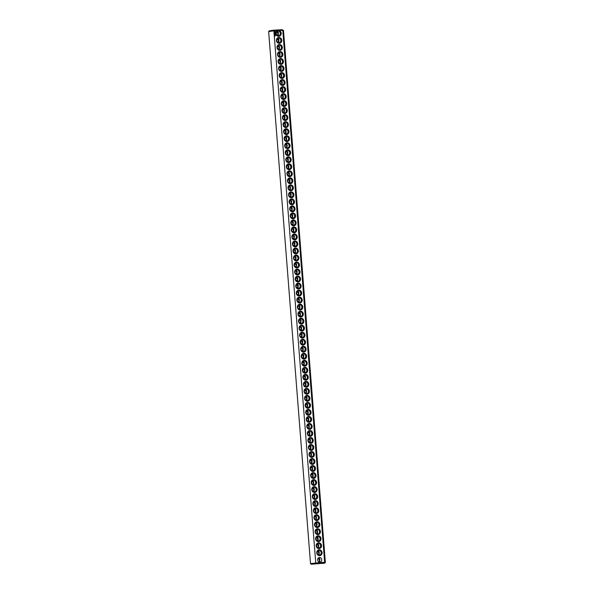 <?xml version="1.0" encoding="UTF-8"?>
<svg xmlns="http://www.w3.org/2000/svg" width="594" height="594" viewBox="0 0 594 594"><rect width="100%" height="100%" fill="white"/><g stroke="black" fill="none" stroke-linecap="round" stroke-linejoin="round"><path stroke-width="0.89" d="M320.827 562.54L324.628 562.325L324.176 563.067L324.725 563.171L311.256 564.226L315.77 563.543L315.748 562.83L273.879 30.814L268.644 31.579L310.514 563.595L319.55 562.615M273.789 30.183L273.879 30.814L277.68 30.598A2.933 2.68 79.2 0 0 278.772 36.316A2.933 2.68 79.2 0 0 278.957 30.524L282.751 30.309L324.628 562.325L325.356 562.421L283.487 30.405L282.195 29.7L273.789 30.183L269.275 30.829L268.651 31.556M319.639 555.642A2.933 2.68 79.2 0 0 321.614 551.135A2.933 2.68 79.2 0 0 316.981 551.395A2.933 2.68 79.2 0 0 319.639 555.642M319.089 548.626A2.933 2.68 79.2 0 0 321.064 544.119A2.933 2.68 79.2 0 0 316.424 544.379A2.933 2.68 79.2 0 0 319.089 548.626M318.54 541.609A2.933 2.68 79.2 0 0 320.515 537.095A2.933 2.68 79.2 0 0 315.874 537.362A2.933 2.68 79.2 0 0 318.54 541.609M317.983 534.593A2.933 2.68 79.2 0 0 319.958 530.078A2.933 2.68 79.2 0 0 315.325 530.345A2.933 2.68 79.2 0 0 317.983 534.593M317.434 527.576A2.933 2.68 79.2 0 0 319.409 523.062A2.933 2.68 79.2 0 0 314.768 523.329A2.933 2.68 79.2 0 0 317.434 527.576M316.884 520.552A2.933 2.68 79.2 0 0 318.852 516.045A2.933 2.68 79.2 0 0 314.219 516.305A2.933 2.68 79.2 0 0 316.884 520.552M316.327 513.535A2.933 2.68 79.2 0 0 318.302 509.028A2.933 2.68 79.2 0 0 313.662 509.288A2.933 2.68 79.2 0 0 316.327 513.535M315.778 506.519A2.933 2.68 79.2 0 0 317.753 502.004A2.933 2.68 79.2 0 0 313.112 502.272A2.933 2.68 79.2 0 0 315.778 506.519M315.221 499.502A2.933 2.68 79.2 0 0 317.196 494.988A2.933 2.68 79.2 0 0 312.563 495.255A2.933 2.68 79.2 0 0 315.221 499.502M314.672 492.485A2.933 2.68 79.2 0 0 316.647 487.971A2.933 2.68 79.2 0 0 312.006 488.238A2.933 2.68 79.2 0 0 314.672 492.485M314.122 485.461A2.933 2.68 79.2 0 0 316.097 480.954A2.933 2.68 79.2 0 0 311.456 481.222A2.933 2.68 79.2 0 0 314.122 485.461M313.565 478.445A2.933 2.68 79.2 0 0 315.54 473.938A2.933 2.68 79.2 0 0 310.9 474.198A2.933 2.68 79.2 0 0 313.565 478.445M313.016 471.428A2.933 2.68 79.2 0 0 314.991 466.921A2.933 2.68 79.2 0 0 310.35 467.181A2.933 2.68 79.2 0 0 313.016 471.428M312.459 464.411A2.933 2.68 79.2 0 0 314.434 459.897A2.933 2.68 79.2 0 0 309.801 460.164A2.933 2.68 79.2 0 0 312.459 464.411M311.909 457.395A2.933 2.68 79.2 0 0 313.884 452.88A2.933 2.68 79.2 0 0 309.244 453.148A2.933 2.68 79.2 0 0 311.909 457.395M311.36 450.378A2.933 2.68 79.2 0 0 313.335 445.864A2.933 2.68 79.2 0 0 308.694 446.131A2.933 2.68 79.2 0 0 311.36 450.378M310.803 443.354A2.933 2.68 79.2 0 0 312.778 438.847A2.933 2.68 79.2 0 0 308.145 439.107A2.933 2.68 79.2 0 0 310.803 443.354M310.254 436.338A2.933 2.68 79.2 0 0 312.229 431.831A2.933 2.68 79.2 0 0 307.588 432.09A2.933 2.68 79.2 0 0 310.254 436.338M309.697 429.321A2.933 2.68 79.2 0 0 311.672 424.807A2.933 2.68 79.2 0 0 307.039 425.074A2.933 2.68 79.2 0 0 309.697 429.321M309.147 422.304A2.933 2.68 79.2 0 0 311.122 417.79A2.933 2.68 79.2 0 0 306.482 418.057A2.933 2.68 79.2 0 0 309.147 422.304M308.598 415.288A2.933 2.68 79.2 0 0 310.573 410.773A2.933 2.68 79.2 0 0 305.932 411.041A2.933 2.68 79.2 0 0 308.598 415.288M308.041 408.271A2.933 2.68 79.2 0 0 310.016 403.757A2.933 2.68 79.2 0 0 305.383 404.024A2.933 2.68 79.2 0 0 308.041 408.271M307.492 401.247A2.933 2.68 79.2 0 0 309.467 396.74A2.933 2.68 79.2 0 0 304.826 397A2.933 2.68 79.2 0 0 307.492 401.247M306.942 394.23A2.933 2.68 79.2 0 0 308.91 389.723A2.933 2.68 79.2 0 0 304.277 389.983A2.933 2.68 79.2 0 0 306.942 394.23M306.385 387.214A2.933 2.68 79.2 0 0 308.36 382.699A2.933 2.68 79.2 0 0 303.72 382.967A2.933 2.68 79.2 0 0 306.385 387.214M305.836 380.197A2.933 2.68 79.2 0 0 307.811 375.683A2.933 2.68 79.2 0 0 303.17 375.95A2.933 2.68 79.2 0 0 305.836 380.197M305.279 373.181A2.933 2.68 79.2 0 0 307.254 368.666A2.933 2.68 79.2 0 0 302.621 368.933A2.933 2.68 79.2 0 0 305.279 373.181M304.729 366.156A2.933 2.68 79.2 0 0 306.704 361.649A2.933 2.68 79.2 0 0 302.064 361.909A2.933 2.68 79.2 0 0 304.729 366.156M304.18 359.14A2.933 2.68 79.2 0 0 306.155 354.633A2.933 2.68 79.2 0 0 301.514 354.893A2.933 2.68 79.2 0 0 304.18 359.14M303.623 352.123A2.933 2.68 79.2 0 0 305.598 347.616A2.933 2.68 79.2 0 0 300.958 347.876A2.933 2.68 79.2 0 0 303.623 352.123M303.074 345.107A2.933 2.68 79.2 0 0 305.049 340.592A2.933 2.68 79.2 0 0 300.408 340.859A2.933 2.68 79.2 0 0 303.074 345.107M302.517 338.09A2.933 2.68 79.2 0 0 304.492 333.576A2.933 2.68 79.2 0 0 299.859 333.843A2.933 2.68 79.2 0 0 302.517 338.09M301.967 331.073A2.933 2.68 79.2 0 0 303.942 326.559A2.933 2.68 79.2 0 0 299.302 326.826A2.933 2.68 79.2 0 0 301.967 331.073M301.418 324.049A2.933 2.68 79.2 0 0 303.393 319.542A2.933 2.68 79.2 0 0 298.752 319.802A2.933 2.68 79.2 0 0 301.418 324.049M300.861 317.033A2.933 2.68 79.2 0 0 302.836 312.526A2.933 2.68 79.2 0 0 298.203 312.786A2.933 2.68 79.2 0 0 300.861 317.033M300.312 310.016A2.933 2.68 79.2 0 0 302.287 305.502A2.933 2.68 79.2 0 0 297.646 305.769A2.933 2.68 79.2 0 0 300.312 310.016M299.762 302.999A2.933 2.68 79.2 0 0 301.73 298.485A2.933 2.68 79.2 0 0 297.097 298.752A2.933 2.68 79.2 0 0 299.762 302.999M275.401 35.996L274.836 35.662M275.364 35.44L274.822 35.447M275.349 35.261L274.777 34.927M275.282 34.69L274.896 34.497L275.237 34.756M274.94 34.489L275.23 34.192L274.74 34.749L275.304 34.712M275.222 33.695L274.718 34.103L275.222 33.695L274.68 33.695M275.208 33.531L274.628 33.361L275.178 33.568L275.178 33.123M275.059 32.581L274.68 33.064L274.888 32.596M275.252 31.549L274.294 31.601L274.651 32.306L275.297 31.742L274.643 31.237M299.205 295.983A2.933 2.68 79.2 0 0 301.18 291.468A2.933 2.68 79.2 0 0 296.54 291.736A2.933 2.68 79.2 0 0 299.205 295.983M298.656 288.966A2.933 2.68 79.2 0 0 300.631 284.452A2.933 2.68 79.2 0 0 295.99 284.719A2.933 2.68 79.2 0 0 298.656 288.966M298.099 281.942A2.933 2.68 79.2 0 0 300.074 277.435A2.933 2.68 79.2 0 0 295.441 277.695A2.933 2.68 79.2 0 0 298.099 281.942M297.549 274.925A2.933 2.68 79.2 0 0 299.524 270.418A2.933 2.68 79.2 0 0 294.884 270.678A2.933 2.68 79.2 0 0 297.549 274.925M297 267.909A2.933 2.68 79.2 0 0 298.975 263.394A2.933 2.68 79.2 0 0 294.334 263.662A2.933 2.68 79.2 0 0 297 267.909M296.443 260.892A2.933 2.68 79.2 0 0 298.418 256.378A2.933 2.68 79.2 0 0 293.778 256.645A2.933 2.68 79.2 0 0 296.443 260.892M295.894 253.876A2.933 2.68 79.2 0 0 297.869 249.361A2.933 2.68 79.2 0 0 293.228 249.629A2.933 2.68 79.2 0 0 295.894 253.876M295.337 246.852A2.933 2.68 79.2 0 0 297.312 242.345A2.933 2.68 79.2 0 0 292.679 242.604A2.933 2.68 79.2 0 0 295.337 246.852M294.787 239.835A2.933 2.68 79.2 0 0 296.762 235.328A2.933 2.68 79.2 0 0 292.122 235.588A2.933 2.68 79.2 0 0 294.787 239.835M294.238 232.818A2.933 2.68 79.2 0 0 296.213 228.304A2.933 2.68 79.2 0 0 291.572 228.571A2.933 2.68 79.2 0 0 294.238 232.818M293.681 225.802A2.933 2.68 79.2 0 0 295.656 221.287A2.933 2.68 79.2 0 0 291.023 221.555A2.933 2.68 79.2 0 0 293.681 225.802M293.132 218.785A2.933 2.68 79.2 0 0 295.107 214.271A2.933 2.68 79.2 0 0 290.466 214.538A2.933 2.68 79.2 0 0 293.132 218.785M292.575 211.768A2.933 2.68 79.2 0 0 294.55 207.254A2.933 2.68 79.2 0 0 289.917 207.521A2.933 2.68 79.2 0 0 292.575 211.768M292.025 204.744A2.933 2.68 79.2 0 0 294 200.237A2.933 2.68 79.2 0 0 289.36 200.497A2.933 2.68 79.2 0 0 292.025 204.744M291.476 197.728A2.933 2.68 79.2 0 0 293.451 193.221A2.933 2.68 79.2 0 0 288.81 193.481A2.933 2.68 79.2 0 0 291.476 197.728M290.919 190.711A2.933 2.68 79.2 0 0 292.894 186.197A2.933 2.68 79.2 0 0 288.261 186.464A2.933 2.68 79.2 0 0 290.919 190.711M290.369 183.695A2.933 2.68 79.2 0 0 292.345 179.18A2.933 2.68 79.2 0 0 287.704 179.447A2.933 2.68 79.2 0 0 290.369 183.695M289.82 176.678A2.933 2.68 79.2 0 0 291.788 172.163A2.933 2.68 79.2 0 0 287.154 172.431A2.933 2.68 79.2 0 0 289.82 176.678M289.263 169.654A2.933 2.68 79.2 0 0 291.238 165.147A2.933 2.68 79.2 0 0 286.598 165.407A2.933 2.68 79.2 0 0 289.263 169.654M288.714 162.637A2.933 2.68 79.2 0 0 290.689 158.13A2.933 2.68 79.2 0 0 286.048 158.39A2.933 2.68 79.2 0 0 288.714 162.637M288.157 155.621A2.933 2.68 79.2 0 0 290.132 151.114A2.933 2.68 79.2 0 0 285.499 151.373A2.933 2.68 79.2 0 0 288.157 155.621M287.607 148.604A2.933 2.68 79.2 0 0 289.582 144.09A2.933 2.68 79.2 0 0 284.942 144.357A2.933 2.68 79.2 0 0 287.607 148.604M287.058 141.587A2.933 2.68 79.2 0 0 289.033 137.073A2.933 2.68 79.2 0 0 284.392 137.34A2.933 2.68 79.2 0 0 287.058 141.587M286.501 134.571A2.933 2.68 79.2 0 0 288.476 130.056A2.933 2.68 79.2 0 0 283.835 130.324A2.933 2.68 79.2 0 0 286.501 134.571M285.952 127.547A2.933 2.68 79.2 0 0 287.927 123.04A2.933 2.68 79.2 0 0 283.286 123.3A2.933 2.68 79.2 0 0 285.952 127.547M285.395 120.53A2.933 2.68 79.2 0 0 287.37 116.023A2.933 2.68 79.2 0 0 282.737 116.283A2.933 2.68 79.2 0 0 285.395 120.53M284.845 113.513A2.933 2.68 79.2 0 0 286.82 108.999A2.933 2.68 79.2 0 0 282.18 109.266A2.933 2.68 79.2 0 0 284.845 113.513M284.296 106.497A2.933 2.68 79.2 0 0 286.271 101.982A2.933 2.68 79.2 0 0 281.63 102.25A2.933 2.68 79.2 0 0 284.296 106.497M283.739 99.48A2.933 2.68 79.2 0 0 285.714 94.966A2.933 2.68 79.2 0 0 281.081 95.233A2.933 2.68 79.2 0 0 283.739 99.48M283.19 92.464A2.933 2.68 79.2 0 0 285.165 87.949A2.933 2.68 79.2 0 0 280.524 88.216A2.933 2.68 79.2 0 0 283.19 92.464M282.64 85.439A2.933 2.68 79.2 0 0 284.608 80.933A2.933 2.68 79.2 0 0 279.974 81.192A2.933 2.68 79.2 0 0 282.64 85.439M282.083 78.423A2.933 2.68 79.2 0 0 284.058 73.916A2.933 2.68 79.2 0 0 279.418 74.176A2.933 2.68 79.2 0 0 282.083 78.423M281.534 71.406A2.933 2.68 79.2 0 0 283.509 66.892A2.933 2.68 79.2 0 0 278.868 67.159A2.933 2.68 79.2 0 0 281.534 71.406M280.977 64.39A2.933 2.68 79.2 0 0 282.952 59.875A2.933 2.68 79.2 0 0 278.319 60.143A2.933 2.68 79.2 0 0 280.977 64.39M280.427 57.373A2.933 2.68 79.2 0 0 282.402 52.859A2.933 2.68 79.2 0 0 277.762 53.126A2.933 2.68 79.2 0 0 280.427 57.373M279.878 50.349A2.933 2.68 79.2 0 0 281.853 45.842A2.933 2.68 79.2 0 0 277.212 46.102A2.933 2.68 79.2 0 0 279.878 50.349M279.321 43.332A2.933 2.68 79.2 0 0 281.296 38.825A2.933 2.68 79.2 0 0 276.656 39.085A2.933 2.68 79.2 0 0 279.321 43.332M277.68 30.598L278.957 30.524M278.445 35.692A2.257 2.057 79.2 0 0 280.294 33.064A2.257 2.057 79.2 0 0 276.225 33.702A2.257 2.057 79.2 0 0 278.445 35.692M315.77 563.543L324.176 563.067M319.869 562.043A2.257 2.057 79.2 0 0 321.718 559.407A2.257 2.057 79.2 0 0 317.649 560.045A2.257 2.057 79.2 0 0 319.869 562.043M324.725 563.171L325.356 562.421M319.32 555.019A2.257 2.057 79.2 0 0 321.168 552.39A2.257 2.057 79.2 0 0 317.099 553.029A2.257 2.057 79.2 0 0 319.32 555.019M318.77 548.002A2.257 2.057 79.2 0 0 320.612 545.374A2.257 2.057 79.2 0 0 316.543 546.012A2.257 2.057 79.2 0 0 318.77 548.002M318.213 540.986A2.257 2.057 79.2 0 0 320.062 538.357A2.257 2.057 79.2 0 0 315.993 538.996A2.257 2.057 79.2 0 0 318.213 540.986M317.664 533.969A2.257 2.057 79.2 0 0 319.513 531.333A2.257 2.057 79.2 0 0 315.436 531.972A2.257 2.057 79.2 0 0 317.664 533.969M317.107 526.952A2.257 2.057 79.2 0 0 318.956 524.316A2.257 2.057 79.2 0 0 314.887 524.955A2.257 2.057 79.2 0 0 317.107 526.952M316.557 519.936A2.257 2.057 79.2 0 0 318.406 517.3A2.257 2.057 79.2 0 0 314.337 517.938A2.257 2.057 79.2 0 0 316.557 519.936M316.008 512.912A2.257 2.057 79.2 0 0 317.849 510.283A2.257 2.057 79.2 0 0 313.781 510.922A2.257 2.057 79.2 0 0 316.008 512.912M315.451 505.895A2.257 2.057 79.2 0 0 317.3 503.267A2.257 2.057 79.2 0 0 313.231 503.905A2.257 2.057 79.2 0 0 315.451 505.895M314.902 498.878A2.257 2.057 79.2 0 0 316.751 496.25A2.257 2.057 79.2 0 0 312.682 496.888A2.257 2.057 79.2 0 0 314.902 498.878M314.345 491.862A2.257 2.057 79.2 0 0 316.194 489.226A2.257 2.057 79.2 0 0 312.125 489.864A2.257 2.057 79.2 0 0 314.345 491.862M313.795 484.845A2.257 2.057 79.2 0 0 315.644 482.209A2.257 2.057 79.2 0 0 311.575 482.848A2.257 2.057 79.2 0 0 313.795 484.845M313.246 477.828A2.257 2.057 79.2 0 0 315.087 475.193A2.257 2.057 79.2 0 0 311.018 475.831A2.257 2.057 79.2 0 0 313.246 477.828M312.689 470.804A2.257 2.057 79.2 0 0 314.538 468.176A2.257 2.057 79.2 0 0 310.469 468.815A2.257 2.057 79.2 0 0 312.689 470.804M312.14 463.788A2.257 2.057 79.2 0 0 313.988 461.159A2.257 2.057 79.2 0 0 309.92 461.798A2.257 2.057 79.2 0 0 312.14 463.788M311.583 456.771A2.257 2.057 79.2 0 0 313.432 454.143A2.257 2.057 79.2 0 0 309.363 454.781A2.257 2.057 79.2 0 0 311.583 456.771M311.033 449.755A2.257 2.057 79.2 0 0 312.882 447.119A2.257 2.057 79.2 0 0 308.813 447.757A2.257 2.057 79.2 0 0 311.033 449.755M310.484 442.738A2.257 2.057 79.2 0 0 312.325 440.102A2.257 2.057 79.2 0 0 308.256 440.741A2.257 2.057 79.2 0 0 310.484 442.738M309.927 435.714A2.257 2.057 79.2 0 0 311.776 433.085A2.257 2.057 79.2 0 0 307.707 433.724A2.257 2.057 79.2 0 0 309.927 435.714M309.377 428.697A2.257 2.057 79.2 0 0 311.226 426.069A2.257 2.057 79.2 0 0 307.157 426.707A2.257 2.057 79.2 0 0 309.377 428.697M308.828 421.681A2.257 2.057 79.2 0 0 310.669 419.052A2.257 2.057 79.2 0 0 306.601 419.691A2.257 2.057 79.2 0 0 308.828 421.681M308.271 414.664A2.257 2.057 79.2 0 0 310.12 412.028A2.257 2.057 79.2 0 0 306.051 412.667A2.257 2.057 79.2 0 0 308.271 414.664M307.722 407.647A2.257 2.057 79.2 0 0 309.571 405.011A2.257 2.057 79.2 0 0 305.494 405.65A2.257 2.057 79.2 0 0 307.722 407.647M307.165 400.631A2.257 2.057 79.2 0 0 309.014 397.995A2.257 2.057 79.2 0 0 304.945 398.633A2.257 2.057 79.2 0 0 307.165 400.631M306.615 393.607A2.257 2.057 79.2 0 0 308.464 390.978A2.257 2.057 79.2 0 0 304.395 391.617A2.257 2.057 79.2 0 0 306.615 393.607M306.066 386.59A2.257 2.057 79.2 0 0 307.907 383.962A2.257 2.057 79.2 0 0 303.838 384.6A2.257 2.057 79.2 0 0 306.066 386.59M305.509 379.573A2.257 2.057 79.2 0 0 307.358 376.945A2.257 2.057 79.2 0 0 303.289 377.584A2.257 2.057 79.2 0 0 305.509 379.573M304.96 372.557A2.257 2.057 79.2 0 0 306.808 369.921A2.257 2.057 79.2 0 0 302.74 370.559A2.257 2.057 79.2 0 0 304.96 372.557M304.403 365.54A2.257 2.057 79.2 0 0 306.252 362.904A2.257 2.057 79.2 0 0 302.183 363.543A2.257 2.057 79.2 0 0 304.403 365.54M303.853 358.524A2.257 2.057 79.2 0 0 305.702 355.888A2.257 2.057 79.2 0 0 301.633 356.526A2.257 2.057 79.2 0 0 303.853 358.524M303.304 351.5A2.257 2.057 79.2 0 0 305.145 348.871A2.257 2.057 79.2 0 0 301.076 349.51A2.257 2.057 79.2 0 0 303.304 351.5M302.747 344.483A2.257 2.057 79.2 0 0 304.596 341.854A2.257 2.057 79.2 0 0 300.527 342.493A2.257 2.057 79.2 0 0 302.747 344.483M302.198 337.466A2.257 2.057 79.2 0 0 304.046 334.83A2.257 2.057 79.2 0 0 299.977 335.469A2.257 2.057 79.2 0 0 302.198 337.466M301.648 330.45A2.257 2.057 79.2 0 0 303.489 327.814A2.257 2.057 79.2 0 0 299.421 328.452A2.257 2.057 79.2 0 0 301.648 330.45M301.091 323.433A2.257 2.057 79.2 0 0 302.94 320.797A2.257 2.057 79.2 0 0 298.871 321.436A2.257 2.057 79.2 0 0 301.091 323.433M300.542 316.409A2.257 2.057 79.2 0 0 302.391 313.781A2.257 2.057 79.2 0 0 298.314 314.419A2.257 2.057 79.2 0 0 300.542 316.409M299.985 309.392A2.257 2.057 79.2 0 0 301.834 306.764A2.257 2.057 79.2 0 0 297.765 307.402A2.257 2.057 79.2 0 0 299.985 309.392M299.435 302.376A2.257 2.057 79.2 0 0 301.284 299.747A2.257 2.057 79.2 0 0 297.215 300.386A2.257 2.057 79.2 0 0 299.435 302.376M275.208 34.266L274.725 34.229M275.156 34.69L274.762 34.719M275.126 33.301L274.651 33.331M274.94 32.655L274.807 33.056M298.886 295.359A2.257 2.057 79.2 0 0 300.727 292.723A2.257 2.057 79.2 0 0 296.658 293.362A2.257 2.057 79.2 0 0 298.886 295.359M298.329 288.342A2.257 2.057 79.2 0 0 300.178 285.707A2.257 2.057 79.2 0 0 296.109 286.345A2.257 2.057 79.2 0 0 298.329 288.342M297.78 281.326A2.257 2.057 79.2 0 0 299.628 278.69A2.257 2.057 79.2 0 0 295.56 279.329A2.257 2.057 79.2 0 0 297.78 281.326M297.223 274.302A2.257 2.057 79.2 0 0 299.072 271.673A2.257 2.057 79.2 0 0 295.003 272.312A2.257 2.057 79.2 0 0 297.223 274.302M296.673 267.285A2.257 2.057 79.2 0 0 298.522 264.657A2.257 2.057 79.2 0 0 294.453 265.295A2.257 2.057 79.2 0 0 296.673 267.285M296.124 260.269A2.257 2.057 79.2 0 0 297.965 257.64A2.257 2.057 79.2 0 0 293.896 258.279A2.257 2.057 79.2 0 0 296.124 260.269M295.567 253.252A2.257 2.057 79.2 0 0 297.416 250.616A2.257 2.057 79.2 0 0 293.347 251.255A2.257 2.057 79.2 0 0 295.567 253.252M295.018 246.235A2.257 2.057 79.2 0 0 296.866 243.599A2.257 2.057 79.2 0 0 292.797 244.238A2.257 2.057 79.2 0 0 295.018 246.235M294.461 239.211A2.257 2.057 79.2 0 0 296.309 236.583A2.257 2.057 79.2 0 0 292.241 237.221A2.257 2.057 79.2 0 0 294.461 239.211M293.911 232.195A2.257 2.057 79.2 0 0 295.76 229.566A2.257 2.057 79.2 0 0 291.691 230.205A2.257 2.057 79.2 0 0 293.911 232.195M293.362 225.178A2.257 2.057 79.2 0 0 295.203 222.55A2.257 2.057 79.2 0 0 291.134 223.188A2.257 2.057 79.2 0 0 293.362 225.178M292.805 218.161A2.257 2.057 79.2 0 0 294.654 215.525A2.257 2.057 79.2 0 0 290.585 216.164A2.257 2.057 79.2 0 0 292.805 218.161M292.255 211.145A2.257 2.057 79.2 0 0 294.104 208.509A2.257 2.057 79.2 0 0 290.035 209.147A2.257 2.057 79.2 0 0 292.255 211.145M291.706 204.128A2.257 2.057 79.2 0 0 293.547 201.492A2.257 2.057 79.2 0 0 289.478 202.131A2.257 2.057 79.2 0 0 291.706 204.128M291.149 197.104A2.257 2.057 79.2 0 0 292.998 194.476A2.257 2.057 79.2 0 0 288.929 195.114A2.257 2.057 79.2 0 0 291.149 197.104M290.6 190.087A2.257 2.057 79.2 0 0 292.448 187.459A2.257 2.057 79.2 0 0 288.372 188.098A2.257 2.057 79.2 0 0 290.6 190.087M290.043 183.071A2.257 2.057 79.2 0 0 291.892 180.442A2.257 2.057 79.2 0 0 287.823 181.081A2.257 2.057 79.2 0 0 290.043 183.071M289.493 176.054A2.257 2.057 79.2 0 0 291.342 173.418A2.257 2.057 79.2 0 0 287.273 174.057A2.257 2.057 79.2 0 0 289.493 176.054M288.944 169.038A2.257 2.057 79.2 0 0 290.785 166.402A2.257 2.057 79.2 0 0 286.716 167.04A2.257 2.057 79.2 0 0 288.944 169.038M288.387 162.021A2.257 2.057 79.2 0 0 290.236 159.385A2.257 2.057 79.2 0 0 286.167 160.024A2.257 2.057 79.2 0 0 288.387 162.021M287.838 154.997A2.257 2.057 79.2 0 0 289.686 152.368A2.257 2.057 79.2 0 0 285.617 153.007A2.257 2.057 79.2 0 0 287.838 154.997M287.281 147.98A2.257 2.057 79.2 0 0 289.13 145.352A2.257 2.057 79.2 0 0 285.061 145.99A2.257 2.057 79.2 0 0 287.281 147.98M286.731 140.964A2.257 2.057 79.2 0 0 288.58 138.328A2.257 2.057 79.2 0 0 284.511 138.974A2.257 2.057 79.2 0 0 286.731 140.964M286.182 133.947A2.257 2.057 79.2 0 0 288.023 131.311A2.257 2.057 79.2 0 0 283.954 131.95A2.257 2.057 79.2 0 0 286.182 133.947M285.625 126.93A2.257 2.057 79.2 0 0 287.474 124.295A2.257 2.057 79.2 0 0 283.405 124.933A2.257 2.057 79.2 0 0 285.625 126.93M285.075 119.906A2.257 2.057 79.2 0 0 286.924 117.278A2.257 2.057 79.2 0 0 282.855 117.916A2.257 2.057 79.2 0 0 285.075 119.906M284.526 112.89A2.257 2.057 79.2 0 0 286.367 110.261A2.257 2.057 79.2 0 0 282.298 110.9A2.257 2.057 79.2 0 0 284.526 112.89M283.969 105.873A2.257 2.057 79.2 0 0 285.818 103.245A2.257 2.057 79.2 0 0 281.749 103.883A2.257 2.057 79.2 0 0 283.969 105.873M283.42 98.856A2.257 2.057 79.2 0 0 285.269 96.221A2.257 2.057 79.2 0 0 281.192 96.859A2.257 2.057 79.2 0 0 283.42 98.856M282.863 91.84A2.257 2.057 79.2 0 0 284.712 89.204A2.257 2.057 79.2 0 0 280.643 89.843A2.257 2.057 79.2 0 0 282.863 91.84M282.313 84.823A2.257 2.057 79.2 0 0 284.162 82.187A2.257 2.057 79.2 0 0 280.093 82.826A2.257 2.057 79.2 0 0 282.313 84.823M281.764 77.799A2.257 2.057 79.2 0 0 283.605 75.171A2.257 2.057 79.2 0 0 279.536 75.809A2.257 2.057 79.2 0 0 281.764 77.799M281.207 70.783A2.257 2.057 79.2 0 0 283.056 68.154A2.257 2.057 79.2 0 0 278.987 68.793A2.257 2.057 79.2 0 0 281.207 70.783M280.658 63.766A2.257 2.057 79.2 0 0 282.506 61.137A2.257 2.057 79.2 0 0 278.438 61.776A2.257 2.057 79.2 0 0 280.658 63.766M280.101 56.749A2.257 2.057 79.2 0 0 281.95 54.113A2.257 2.057 79.2 0 0 277.881 54.752A2.257 2.057 79.2 0 0 280.101 56.749M279.551 49.733A2.257 2.057 79.2 0 0 281.4 47.097A2.257 2.057 79.2 0 0 277.331 47.735A2.257 2.057 79.2 0 0 279.551 49.733M279.002 42.709A2.257 2.057 79.2 0 0 280.843 40.08A2.257 2.057 79.2 0 0 276.774 40.719A2.257 2.057 79.2 0 0 279.002 42.709M283.472 30.391L282.195 29.7M320.047 563.565L315.741 563.862L320.047 563.565M276.373 34.274A2.257 2.057 79.2 0 0 276.203 33.383M317.797 560.617A2.257 2.057 79.2 0 0 317.627 559.726M317.248 553.601A2.257 2.057 79.2 0 0 317.077 552.71M316.142 539.567A2.257 2.057 79.2 0 0 315.971 538.676M313.38 504.477A2.257 2.057 79.2 0 0 313.209 503.586M312.273 490.436A2.257 2.057 79.2 0 0 312.102 489.545M307.306 427.279A2.257 2.057 79.2 0 0 307.135 426.388M316.691 546.584A2.257 2.057 79.2 0 0 316.52 545.693M315.585 532.551A2.257 2.057 79.2 0 0 315.414 531.652M315.035 525.527A2.257 2.057 79.2 0 0 314.865 524.636M314.486 518.51A2.257 2.057 79.2 0 0 314.315 517.619M313.929 511.493A2.257 2.057 79.2 0 0 313.758 510.602M312.83 497.46A2.257 2.057 79.2 0 0 312.659 496.562M311.724 483.419A2.257 2.057 79.2 0 0 311.553 482.528M311.167 476.403A2.257 2.057 79.2 0 0 310.996 475.512M310.617 469.386A2.257 2.057 79.2 0 0 310.447 468.495M310.068 462.37A2.257 2.057 79.2 0 0 309.897 461.479M309.511 455.353A2.257 2.057 79.2 0 0 309.34 454.455M308.962 448.329A2.257 2.057 79.2 0 0 308.791 447.438M308.405 441.312A2.257 2.057 79.2 0 0 308.234 440.421M307.855 434.296A2.257 2.057 79.2 0 0 307.685 433.405M306.749 420.262A2.257 2.057 79.2 0 0 306.578 419.371M306.2 413.246A2.257 2.057 79.2 0 0 306.029 412.347M305.643 406.222A2.257 2.057 79.2 0 0 305.479 405.331M305.093 399.205A2.257 2.057 79.2 0 0 304.922 398.314M304.544 392.189A2.257 2.057 79.2 0 0 304.373 391.298M303.987 385.172A2.257 2.057 79.2 0 0 303.816 384.281M303.437 378.155A2.257 2.057 79.2 0 0 303.267 377.257M302.888 371.131A2.257 2.057 79.2 0 0 302.717 370.24M302.331 364.115A2.257 2.057 79.2 0 0 302.16 363.224M301.782 357.098A2.257 2.057 79.2 0 0 301.611 356.207M301.225 350.081A2.257 2.057 79.2 0 0 301.054 349.19M300.675 343.065A2.257 2.057 79.2 0 0 300.505 342.174M300.126 336.048A2.257 2.057 79.2 0 0 299.955 335.15M299.569 329.024A2.257 2.057 79.2 0 0 299.398 328.133M299.02 322.007A2.257 2.057 79.2 0 0 298.849 321.116M298.463 314.991A2.257 2.057 79.2 0 0 298.292 314.1M297.913 307.974A2.257 2.057 79.2 0 0 297.743 307.083M297.364 300.958A2.257 2.057 79.2 0 0 297.193 300.059M296.807 293.941A2.257 2.057 79.2 0 0 296.636 293.042M296.257 286.917A2.257 2.057 79.2 0 0 296.087 286.026M295.708 279.9A2.257 2.057 79.2 0 0 295.537 279.009M295.151 272.884A2.257 2.057 79.2 0 0 294.98 271.993M294.602 265.867A2.257 2.057 79.2 0 0 294.431 264.976M294.045 258.85A2.257 2.057 79.2 0 0 293.874 257.952M293.495 251.826A2.257 2.057 79.2 0 0 293.325 250.935M292.946 244.81A2.257 2.057 79.2 0 0 292.775 243.919M292.389 237.793A2.257 2.057 79.2 0 0 292.218 236.902M291.84 230.776A2.257 2.057 79.2 0 0 291.669 229.885M291.283 223.76A2.257 2.057 79.2 0 0 291.112 222.869M290.733 216.743A2.257 2.057 79.2 0 0 290.563 215.845M290.184 209.719A2.257 2.057 79.2 0 0 290.013 208.828M289.627 202.703A2.257 2.057 79.2 0 0 289.456 201.812M289.078 195.686A2.257 2.057 79.2 0 0 288.907 194.795M288.521 188.669A2.257 2.057 79.2 0 0 288.357 187.778M287.971 181.653A2.257 2.057 79.2 0 0 287.8 180.754M287.422 174.629A2.257 2.057 79.2 0 0 287.251 173.738M286.865 167.612A2.257 2.057 79.2 0 0 286.694 166.721M286.315 160.595A2.257 2.057 79.2 0 0 286.145 159.704M285.766 153.579A2.257 2.057 79.2 0 0 285.595 152.688M285.209 146.562A2.257 2.057 79.2 0 0 285.038 145.671M284.66 139.545A2.257 2.057 79.2 0 0 284.489 138.647M284.103 132.521A2.257 2.057 79.2 0 0 283.932 131.63M283.553 125.505A2.257 2.057 79.2 0 0 283.383 124.614M283.004 118.488A2.257 2.057 79.2 0 0 282.833 117.597M282.447 111.472A2.257 2.057 79.2 0 0 282.276 110.581M281.898 104.455A2.257 2.057 79.2 0 0 281.727 103.564M281.341 97.438A2.257 2.057 79.2 0 0 281.17 96.54M280.791 90.414A2.257 2.057 79.2 0 0 280.62 89.523M280.242 83.398A2.257 2.057 79.2 0 0 280.071 82.507M279.685 76.381A2.257 2.057 79.2 0 0 279.514 75.49M279.135 69.364A2.257 2.057 79.2 0 0 278.965 68.473M278.586 62.348A2.257 2.057 79.2 0 0 278.415 61.449M278.029 55.324A2.257 2.057 79.2 0 0 277.858 54.433M277.48 48.307A2.257 2.057 79.2 0 0 277.309 47.416M276.923 41.29A2.257 2.057 79.2 0 0 276.752 40.399M278.096 35.685L278.348 33.709L276.596 32.069M277.316 31.423L278.467 32.744L277.294 35.395M319.52 562.028L319.772 560.053L318.718 561.738M318.74 557.766L319.891 559.088L319.772 560.053L318.02 558.412M318.971 555.011L319.223 553.036L317.471 551.395M318.191 550.749L319.334 552.071L318.169 554.722M318.414 547.995L318.666 546.02L316.914 544.379M317.634 543.733L318.785 545.054L317.612 547.705M317.864 540.971L318.117 539.003L316.364 537.362M317.085 536.709L318.236 538.038L317.062 540.689M317.315 533.954L317.56 531.986L315.815 530.338M316.535 529.692L317.679 531.014L316.513 533.672M316.758 526.937L317.01 524.962L315.258 523.321M315.978 522.675L317.129 523.997L315.956 526.648M316.208 519.921L316.461 517.946L314.709 516.305M315.429 515.659L316.572 516.98L315.407 519.631M315.659 512.904L315.904 510.929L314.159 509.288M314.872 508.642L316.023 509.964L314.85 512.615M315.102 505.888L315.355 503.912L313.602 502.272M314.323 501.626L315.473 502.947L314.3 505.598M314.553 498.863L314.798 496.896L313.053 495.248M313.773 494.602L314.917 495.923L313.751 498.581M313.996 491.847L314.248 489.879L312.496 488.231M313.216 487.585L314.367 488.907L313.194 491.565M313.446 484.83L313.699 482.855L311.947 481.214M312.667 480.568L313.81 481.89L312.644 484.541M312.897 477.814L313.142 475.839L311.397 474.198M312.11 473.552L313.261 474.873L312.095 477.524M312.34 470.797L312.593 468.822L310.84 467.181M311.56 466.535L312.711 467.857L311.538 470.507M311.791 463.78L312.043 461.805L310.291 460.164M311.011 459.511L312.154 460.84L310.989 463.491M311.234 456.756L311.486 454.789L309.734 453.14M310.454 452.494L311.605 453.816L310.432 456.474M310.684 449.74L310.937 447.772L309.184 446.124M309.905 445.478L311.056 446.799L309.882 449.458M310.135 442.723L310.38 440.748L308.635 439.107M309.355 438.461L310.499 439.783L309.333 442.433M309.578 435.706L309.83 433.731L308.078 432.09M308.798 431.444L309.949 432.766L308.776 435.417M309.029 428.69L309.281 426.715L307.529 425.074M308.249 424.428L309.392 425.75L308.227 428.4M308.479 421.666L308.724 419.698L306.979 418.05M307.692 417.404L308.843 418.733L307.67 421.384M307.922 414.649L308.175 412.681L306.422 411.033M307.143 410.387L308.293 411.709L307.12 414.367M307.373 407.633L307.618 405.657L305.873 404.017M306.593 403.371L307.737 404.692L306.571 407.343M306.816 400.616L307.068 398.641L305.316 397M306.036 396.354L307.187 397.676L306.014 400.326M306.266 393.599L306.519 391.624L304.767 389.983M305.487 389.337L306.63 390.659L305.464 393.31M305.717 386.583L305.962 384.608L304.217 382.967M304.93 382.313L306.081 383.642L304.908 386.293M305.16 379.559L305.413 377.591L303.66 375.943M304.38 375.297L305.531 376.618L304.358 379.276M304.611 372.542L304.863 370.574L303.111 368.926M303.831 368.28L304.974 369.602L303.809 372.26M304.054 365.525L304.306 363.55L302.554 361.909M303.274 361.263L304.425 362.585L303.252 365.236M303.504 358.509L303.757 356.534L302.004 354.893M302.725 354.247L303.868 355.568L302.702 358.219M302.955 351.492L303.2 349.517L301.455 347.876M302.175 347.23L303.319 348.552L302.153 351.203M302.398 344.468L302.65 342.5L300.898 340.859M301.618 340.206L302.769 341.535L301.596 344.186M301.849 337.451L302.101 335.484L300.349 333.835M301.069 333.189L302.212 334.511L301.047 337.169M301.292 330.435L301.544 328.46L299.792 326.819M300.512 326.173L301.663 327.494L300.49 330.145M300.742 323.418L300.995 321.443L299.242 319.802M299.963 319.156L301.113 320.478L299.94 323.129M300.193 316.402L300.438 314.426L298.693 312.786M299.413 312.14L300.557 313.461L299.391 316.112M299.636 309.385L299.888 307.41L298.136 305.769M298.856 305.123L300.007 306.445L298.834 309.095M299.086 302.361L299.339 300.393L297.587 298.745M298.307 298.099L299.45 299.421L298.285 302.079M274.762 32.061L274.77 31.497L274.762 32.061M298.537 295.344L298.782 293.377L297.037 291.728M297.75 291.082L298.901 292.404L297.728 295.062M297.98 288.328L298.233 286.353L296.48 284.712M297.2 284.066L298.351 285.387L297.178 288.038M297.431 281.311L297.676 279.336L295.931 277.695M296.651 277.049L297.794 278.371L296.629 281.021M296.874 274.294L297.126 272.319L295.374 270.678M296.094 270.032L297.245 271.354L296.072 274.005M296.324 267.278L296.577 265.303L294.824 263.662M295.545 263.008L296.688 264.337L295.522 266.988M295.775 260.254L296.02 258.286L294.275 256.638M294.988 255.992L296.139 257.313L294.973 259.972M295.218 253.237L295.47 251.269L293.718 249.621M294.438 248.975L295.589 250.297L294.416 252.955M294.669 246.22L294.921 244.245L293.169 242.604M293.889 241.958L295.032 243.28L293.867 245.931M294.112 239.204L294.364 237.229L292.612 235.588M293.332 234.942L294.483 236.263L293.31 238.914M293.562 232.187L293.815 230.212L292.062 228.571M292.783 227.925L293.933 229.247L292.76 231.898M293.013 225.163L293.258 223.196L291.513 221.555M292.233 220.901L293.377 222.23L292.211 224.881M292.456 218.147L292.708 216.179L290.956 214.531M291.676 213.885L292.827 215.206L291.654 217.864M291.906 211.13L292.159 209.155L290.407 207.514M291.127 206.868L292.27 208.19L291.105 210.84M291.357 204.113L291.602 202.138L289.857 200.497M290.57 199.851L291.721 201.173L290.548 203.824M290.8 197.097L291.053 195.122L289.3 193.481M290.021 192.835L291.171 194.156L289.998 196.807M290.251 190.08L290.496 188.105L288.751 186.464M289.471 185.811L290.615 187.14L289.449 189.79M289.694 183.056L289.946 181.088L288.194 179.44M288.914 178.794L290.065 180.116L288.892 182.774M289.144 176.039L289.397 174.072L287.644 172.423M288.365 171.777L289.508 173.099L288.342 175.757M288.595 169.023L288.84 167.048L287.095 165.407M287.808 164.761L288.959 166.082L287.786 168.733M288.038 162.006L288.29 160.031L286.538 158.39M287.258 157.744L288.409 159.066L287.236 161.717M287.489 154.989L287.741 153.014L285.989 151.373M286.709 150.728L287.852 152.049L286.687 154.7M286.932 147.965L287.184 145.998L285.432 144.357M286.152 143.703L287.303 145.033L286.13 147.683M286.382 140.949L286.635 138.981L284.882 137.333M285.603 136.687L286.746 138.008L285.58 140.667M285.833 133.932L286.078 131.957L284.333 130.316M285.053 129.67L286.197 130.992L285.031 133.65M285.276 126.916L285.528 124.94L283.776 123.3M284.496 122.654L285.647 123.975L284.474 126.626M284.726 119.899L284.979 117.924L283.227 116.283M283.947 115.637L285.09 116.959L283.925 119.609M284.17 112.882L284.422 110.907L282.67 109.266M283.39 108.62L284.541 109.942L283.368 112.593M283.62 105.858L283.873 103.891L282.12 102.242M282.841 101.596L283.991 102.918L282.818 105.576M283.071 98.842L283.316 96.874L281.571 95.226M282.291 94.58L283.435 95.901L282.269 98.559M282.514 91.825L282.766 89.85L281.014 88.209M281.734 87.563L282.885 88.885L281.712 91.535M281.964 84.808L282.217 82.833L280.465 81.192M281.185 80.546L282.328 81.868L281.162 84.519M281.415 77.792L281.66 75.817L279.915 74.176M280.628 73.53L281.779 74.851L280.606 77.502M280.858 70.775L281.111 68.8L279.358 67.159M280.078 66.506L281.229 67.835L280.056 70.486M280.309 63.751L280.554 61.783L278.809 60.135M279.529 59.489L280.672 60.811L279.507 63.469M279.752 56.734L280.004 54.767L278.252 53.118M278.972 52.472L280.123 53.794L278.95 56.452M279.202 49.718L279.455 47.743L277.702 46.102M278.423 45.456L279.566 46.778L278.4 49.428M278.653 42.701L278.898 40.726L277.153 39.085M277.866 38.439L279.017 39.761L277.851 42.412M311.256 564.226L310.528 563.609"/></g></svg>
